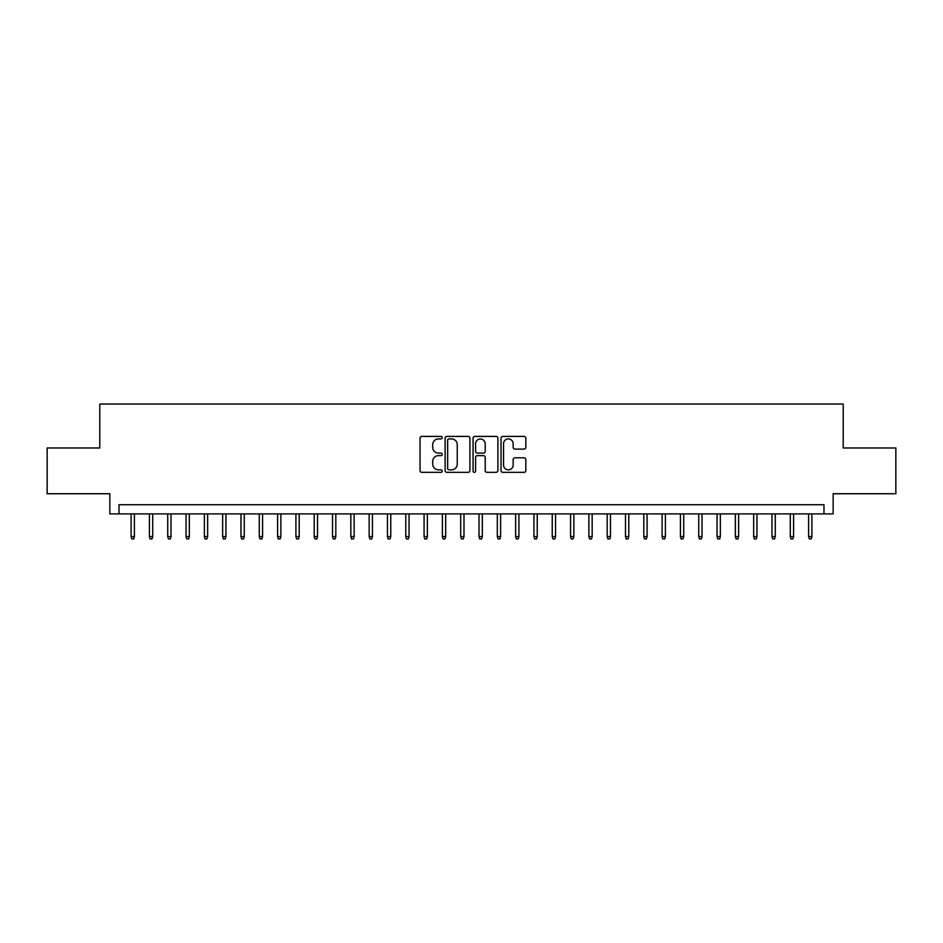 <?xml version="1.0" encoding="UTF-8"?>
<svg xmlns="http://www.w3.org/2000/svg" width="943" height="943" viewBox="0 0 943 943"><rect width="100%" height="100%" fill="white"/><g stroke="black" fill="none" stroke-linecap="round" stroke-linejoin="round"><path stroke-width="1.41" d="M442.208 437.67A1.261 1.261 0 0 0 440.947 436.409L421.851 436.409A1.792 1.792 0 0 0 420.048 438.2L420.048 470.557A1.792 1.792 0 0 0 421.851 472.349L440.947 472.349A1.261 1.261 0 0 0 442.208 471.099A1.261 1.261 0 0 0 440.947 469.838L438.471 469.838A5.752 5.752 0 0 1 432.719 464.086L432.719 461.386A5.752 5.752 0 0 1 438.471 455.634L440.947 455.634A1.261 1.261 0 0 0 442.208 454.385A1.261 1.261 0 0 0 440.947 453.123L438.471 453.123A5.752 5.752 0 0 1 432.719 447.371L432.719 444.672A5.752 5.752 0 0 1 438.471 438.919L440.947 438.919A1.261 1.261 0 0 0 442.208 437.67M524.025 449.08A1.792 1.792 0 0 0 525.829 447.277L525.829 438.2A1.792 1.792 0 0 0 524.025 436.409L502.819 436.409A1.792 1.792 0 0 0 501.016 438.2L501.016 470.557A1.792 1.792 0 0 0 502.819 472.349L524.025 472.349A1.792 1.792 0 0 0 525.829 470.557L525.829 459.595A1.792 1.792 0 0 0 524.025 457.791L514.949 457.791A1.792 1.792 0 0 0 513.157 459.595L513.157 465.029A4.809 4.809 0 0 1 508.348 469.838A4.809 4.809 0 0 1 503.538 465.029L503.538 443.729A4.809 4.809 0 0 1 508.348 438.919A4.809 4.809 0 0 1 513.157 443.729L513.157 447.277A1.792 1.792 0 0 0 514.949 449.08L524.025 449.08M823.982 513.888L833.14 513.888L833.14 493.743L895.85 493.743L895.85 447.972L843.207 447.972L843.207 404.028L99.793 404.028L99.793 447.972L47.15 447.972L47.15 493.743L109.859 493.743L109.859 513.888L823.982 513.888L823.982 504.729L119.018 504.729L119.018 513.888M469.932 438.2A1.792 1.792 0 0 0 468.129 436.409L446.923 436.409A1.792 1.792 0 0 0 445.12 438.2L445.12 470.557A1.792 1.792 0 0 0 446.923 472.349L468.129 472.349A1.792 1.792 0 0 0 469.932 470.557L469.932 438.2M474.871 436.409L496.077 436.409A1.792 1.792 0 0 1 497.88 438.2L497.88 470.557A1.792 1.792 0 0 1 496.077 472.349L487.001 472.349A1.792 1.792 0 0 1 485.209 470.557L485.209 457.438A1.792 1.792 0 0 0 483.405 455.634L477.382 455.634A1.792 1.792 0 0 0 475.59 457.438L475.59 471.099A1.261 1.261 0 0 1 474.329 472.349A1.261 1.261 0 0 1 473.068 471.099L473.068 438.2A1.792 1.792 0 0 1 474.871 436.409M448.903 438.919A1.261 1.261 0 0 0 447.642 440.181L447.642 468.577A1.261 1.261 0 0 0 448.903 469.838L451.508 469.838A5.752 5.752 0 0 0 457.261 464.086L457.261 444.672A5.752 5.752 0 0 0 451.508 438.919L448.903 438.919M485.209 443.823A4.809 4.809 0 0 0 480.4 439.014A4.809 4.809 0 0 0 475.59 443.823L475.59 451.32A1.792 1.792 0 0 0 477.382 453.123L483.405 453.123A1.792 1.792 0 0 0 485.209 451.32L485.209 443.823M134.401 536.591L133.67 538.972L131.831 538.972L131.101 536.591L134.401 536.591L134.401 513.888M131.101 536.591L131.101 513.888M152.707 536.591L151.976 538.972L150.149 538.972L149.418 536.591L152.707 536.591L152.707 513.888M149.418 536.591L149.418 513.888M171.025 536.591L170.294 538.972L168.455 538.972L167.724 536.591L171.025 536.591L171.025 513.888M167.724 536.591L167.724 513.888M189.331 536.591L188.6 538.972L186.773 538.972L186.042 536.591L189.331 536.591L189.331 513.888M186.042 536.591L186.042 513.888M207.649 536.591L206.906 538.972L205.079 538.972L204.348 536.591L207.649 536.591L207.649 513.888M204.348 536.591L204.348 513.888M225.955 536.591L225.224 538.972L223.385 538.972L222.654 536.591L225.955 536.591L225.955 513.888M222.654 536.591L222.654 513.888M244.261 536.591L243.53 538.972L241.703 538.972L240.972 536.591L244.261 536.591L244.261 513.888M240.972 536.591L240.972 513.888M262.578 536.591L261.848 538.972L260.009 538.972L259.278 536.591L262.578 536.591L262.578 513.888M259.278 536.591L259.278 513.888M280.884 536.591L280.154 538.972L278.326 538.972L277.596 536.591L280.884 536.591L280.884 513.888M277.596 536.591L277.596 513.888M299.202 536.591L298.459 538.972L296.632 538.972L295.902 536.591L299.202 536.591L299.202 513.888M295.902 536.591L295.902 513.888M317.508 536.591L316.777 538.972L314.938 538.972L314.208 536.591L317.508 536.591L317.508 513.888M314.208 536.591L314.208 513.888M335.814 536.591L335.083 538.972L333.256 538.972L332.525 536.591L335.814 536.591L335.814 513.888M332.525 536.591L332.525 513.888M354.132 536.591L353.401 538.972L351.562 538.972L350.831 536.591L354.132 536.591L354.132 513.888M350.831 536.591L350.831 513.888M372.438 536.591L371.707 538.972L369.88 538.972L369.149 536.591L372.438 536.591L372.438 513.888M369.149 536.591L369.149 513.888M390.756 536.591L390.013 538.972L388.186 538.972L387.455 536.591L390.756 536.591L390.756 513.888M387.455 536.591L387.455 513.888M409.062 536.591L408.331 538.972L406.492 538.972L405.761 536.591L409.062 536.591L409.062 513.888M405.761 536.591L405.761 513.888M427.368 536.591L426.637 538.972L424.81 538.972L424.079 536.591L427.368 536.591L427.368 513.888M424.079 536.591L424.079 513.888M445.685 536.591L444.955 538.972L443.116 538.972L442.385 536.591L445.685 536.591L445.685 513.888M442.385 536.591L442.385 513.888M463.991 536.591L463.261 538.972L461.433 538.972L460.691 536.591L463.991 536.591L463.991 513.888M460.691 536.591L460.691 513.888M482.309 536.591L481.567 538.972L479.739 538.972L479.009 536.591L482.309 536.591L482.309 513.888M479.009 536.591L479.009 513.888M500.615 536.591L499.884 538.972L498.045 538.972L497.315 536.591L500.615 536.591L500.615 513.888M497.315 536.591L497.315 513.888M518.921 536.591L518.19 538.972L516.363 538.972L515.632 536.591L518.921 536.591L518.921 513.888M515.632 536.591L515.632 513.888M537.239 536.591L536.508 538.972L534.669 538.972L533.938 536.591L537.239 536.591L537.239 513.888M533.938 536.591L533.938 513.888M555.545 536.591L554.814 538.972L552.987 538.972L552.244 536.591L555.545 536.591L555.545 513.888M552.244 536.591L552.244 513.888M573.851 536.591L573.12 538.972L571.293 538.972L570.562 536.591L573.851 536.591L573.851 513.888M570.562 536.591L570.562 513.888M592.169 536.591L591.438 538.972L589.599 538.972L588.868 536.591L592.169 536.591L592.169 513.888M588.868 536.591L588.868 513.888M610.475 536.591L609.744 538.972L607.917 538.972L607.186 536.591L610.475 536.591L610.475 513.888M607.186 536.591L607.186 513.888M628.792 536.591L628.062 538.972L626.223 538.972L625.492 536.591L628.792 536.591L628.792 513.888M625.492 536.591L625.492 513.888M647.098 536.591L646.368 538.972L644.54 538.972L643.798 536.591L647.098 536.591L647.098 513.888M643.798 536.591L643.798 513.888M665.404 536.591L664.674 538.972L662.846 538.972L662.116 536.591L665.404 536.591L665.404 513.888M662.116 536.591L662.116 513.888M683.722 536.591L682.991 538.972L681.152 538.972L680.422 536.591L683.722 536.591L683.722 513.888M680.422 536.591L680.422 513.888M702.028 536.591L701.297 538.972L699.47 538.972L698.739 536.591L702.028 536.591L702.028 513.888M698.739 536.591L698.739 513.888M720.346 536.591L719.615 538.972L717.776 538.972L717.045 536.591L720.346 536.591L720.346 513.888M717.045 536.591L717.045 513.888M738.652 536.591L737.921 538.972L736.094 538.972L735.351 536.591L738.652 536.591L738.652 513.888M735.351 536.591L735.351 513.888M756.958 536.591L756.227 538.972L754.4 538.972L753.669 536.591L756.958 536.591L756.958 513.888M753.669 536.591L753.669 513.888M775.276 536.591L774.545 538.972L772.706 538.972L771.975 536.591L775.276 536.591L775.276 513.888M771.975 536.591L771.975 513.888M793.582 536.591L792.851 538.972L791.024 538.972L790.293 536.591L793.582 536.591L793.582 513.888M790.293 536.591L790.293 513.888M811.899 536.591L811.169 538.972L809.33 538.972L808.599 536.591L811.899 536.591L811.899 513.888M808.599 536.591L808.599 513.888"/></g></svg>
